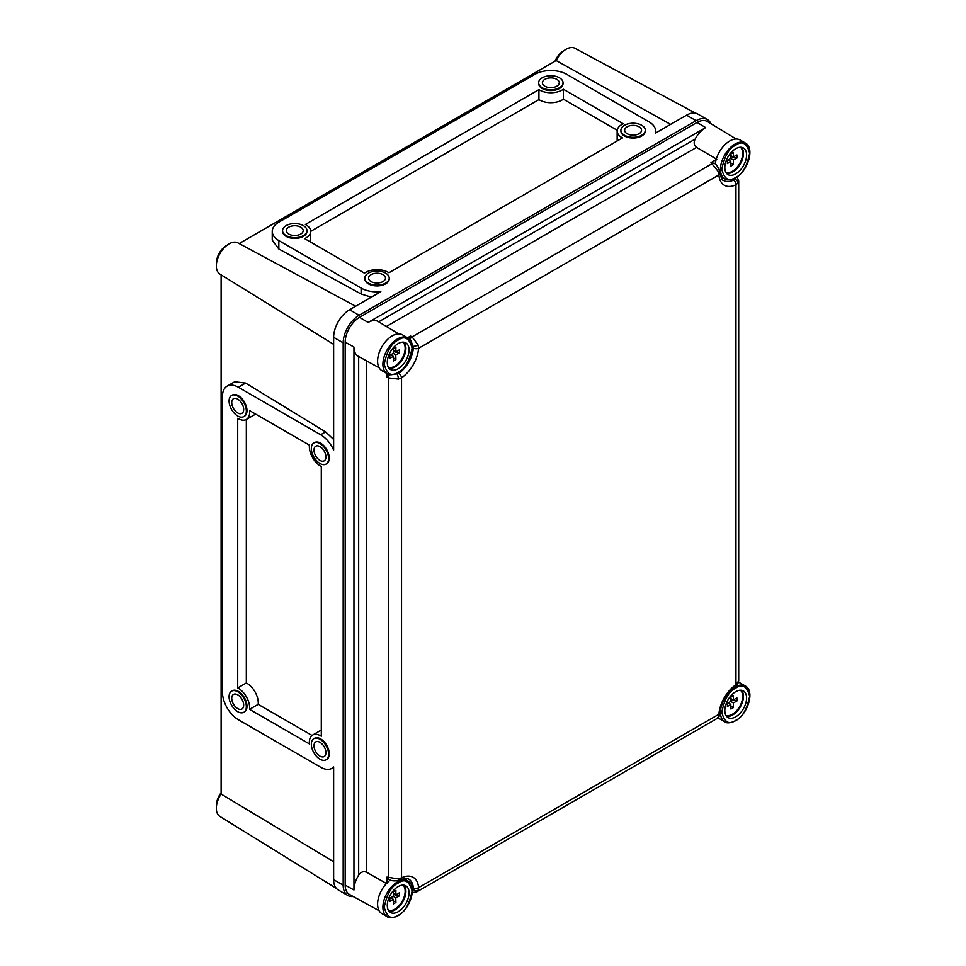 <?xml version="1.0" encoding="UTF-8"?>
<svg xmlns="http://www.w3.org/2000/svg" width="966" height="966" viewBox="0 0 966 966"><rect width="100%" height="100%" fill="white"/><g stroke="black" fill="none" stroke-linecap="round" stroke-linejoin="round"><path stroke-width="1.45" d="M237.708 399.139A8.44 4.878 -120 0 0 233.482 398.716A8.44 4.878 -120 0 0 232.19 405.491A8.44 4.878 -120 0 0 237.708 412.929A8.44 4.878 -120 0 0 241.923 413.351A8.44 4.878 -120 0 0 243.227 406.577A8.44 4.878 -120 0 0 237.708 399.139M237.708 415.996A12.196 7.04 -120 0 0 243.806 416.6A12.196 7.04 -120 0 0 245.678 406.819A12.196 7.04 -120 0 0 237.708 396.072A12.196 7.04 -120 0 0 231.611 395.468A12.196 7.04 -120 0 0 229.739 405.249A12.196 7.04 -120 0 0 237.708 415.996M244.12 416.394A12.196 7.04 -120 0 0 244.47 416.213A12.196 7.04 -120 0 0 246.33 406.445A12.196 7.04 -120 0 0 238.373 395.686A12.196 7.04 -120 0 0 232.275 395.082A12.196 7.04 -120 0 0 231.949 395.299M237.708 694.832A8.44 4.878 -120 0 0 233.482 694.421A8.44 4.878 -120 0 0 232.19 701.183A8.44 4.878 -120 0 0 237.708 708.621A8.44 4.878 -120 0 0 241.923 709.044A8.44 4.878 -120 0 0 243.227 702.27A8.44 4.878 -120 0 0 237.708 694.832M237.708 711.688A12.196 7.04 -120 0 0 243.806 712.292A12.196 7.04 -120 0 0 245.678 702.511A12.196 7.04 -120 0 0 237.708 691.765A12.196 7.04 -120 0 0 231.611 691.161A12.196 7.04 -120 0 0 229.739 700.942A12.196 7.04 -120 0 0 237.708 711.688M244.12 712.087A12.196 7.04 -120 0 0 244.47 711.906A12.196 7.04 -120 0 0 246.33 702.137A12.196 7.04 -120 0 0 238.373 691.39A12.196 7.04 -120 0 0 232.275 690.787A12.196 7.04 -120 0 0 231.949 690.992M319.963 742.323A8.44 4.878 -120 0 0 315.749 741.912A8.44 4.878 -120 0 0 314.457 748.674A8.44 4.878 -120 0 0 319.963 756.112A8.44 4.878 -120 0 0 324.19 756.535A8.44 4.878 -120 0 0 325.482 749.773A8.44 4.878 -120 0 0 319.963 742.323M319.963 759.179A12.196 7.04 -120 0 0 326.061 759.783A12.196 7.04 -120 0 0 327.933 750.014A12.196 7.04 -120 0 0 319.963 739.268A12.196 7.04 -120 0 0 313.865 738.664A12.196 7.04 -120 0 0 312.006 748.433A12.196 7.04 -120 0 0 319.963 759.179M326.387 759.578A12.196 7.04 -120 0 0 326.725 759.397A12.196 7.04 -120 0 0 328.597 749.628A12.196 7.04 -120 0 0 320.627 738.881A12.196 7.04 -120 0 0 314.53 738.278A12.196 7.04 -120 0 0 314.216 738.483M319.963 446.63A8.44 4.878 -120 0 0 315.749 446.22A8.44 4.878 -120 0 0 314.457 452.982A8.44 4.878 -120 0 0 319.963 460.42A8.44 4.878 -120 0 0 324.19 460.842A8.44 4.878 -120 0 0 325.482 454.068A8.44 4.878 -120 0 0 319.963 446.63M319.963 463.487A12.196 7.04 -120 0 0 326.061 464.091A12.196 7.04 -120 0 0 327.933 454.322A12.196 7.04 -120 0 0 319.963 443.563A12.196 7.04 -120 0 0 313.865 442.959A12.196 7.04 -120 0 0 312.006 452.74A12.196 7.04 -120 0 0 319.963 463.487M326.387 463.885A12.196 7.04 -120 0 0 326.725 463.704A12.196 7.04 -120 0 0 328.597 453.935A12.196 7.04 -120 0 0 320.627 443.189A12.196 7.04 -120 0 0 314.53 442.585A12.196 7.04 -120 0 0 314.216 442.79M238.373 418.676A15.951 9.213 60 0 1 237.708 418.266L237.708 687.961A15.951 9.213 60 0 1 249.566 709.346L309.434 743.905A15.951 9.213 60 0 1 312.658 735.029A15.951 9.213 60 0 1 321.292 736.225L321.292 466.53A15.951 9.213 60 0 1 320.627 466.167A15.951 9.213 60 0 1 309.434 445.145L249.566 410.586A15.951 9.213 60 0 1 246.342 419.461A15.951 9.213 60 0 1 238.373 418.676M556.802 79.321A8.44 4.878 0 0 0 547.601 78.258A8.44 4.878 0 0 0 542.397 82.762A8.44 4.878 0 0 0 544.86 86.216A8.44 4.878 0 0 0 554.061 87.266A8.44 4.878 0 0 0 559.278 82.762A8.44 4.878 0 0 0 556.802 79.321M542.216 87.737A12.196 7.04 0 0 0 555.498 89.27A12.196 7.04 0 0 0 563.033 82.762A12.196 7.04 0 0 0 559.459 77.787A12.196 7.04 0 0 0 546.164 76.254A12.196 7.04 0 0 0 538.642 82.762A12.196 7.04 0 0 0 542.216 87.737M538.654 83.148A12.196 7.04 0 0 0 538.642 83.535A12.196 7.04 0 0 0 542.216 88.51A12.196 7.04 0 0 0 555.498 90.031A12.196 7.04 0 0 0 563.033 83.535A12.196 7.04 0 0 0 563.009 83.148M300.728 227.167A8.44 4.878 0 0 0 291.527 226.104A8.44 4.878 0 0 0 286.31 230.608A8.44 4.878 0 0 0 288.786 234.062A8.44 4.878 0 0 0 297.987 235.112A8.44 4.878 0 0 0 303.203 230.608A8.44 4.878 0 0 0 300.728 227.167M286.129 235.583A12.196 7.04 0 0 0 299.424 237.117A12.196 7.04 0 0 0 306.959 230.608A12.196 7.04 0 0 0 303.384 225.633A12.196 7.04 0 0 0 290.09 224.1A12.196 7.04 0 0 0 282.567 230.608A12.196 7.04 0 0 0 286.129 235.583M282.579 230.995A12.196 7.04 0 0 0 282.567 231.369A12.196 7.04 0 0 0 286.129 236.356A12.196 7.04 0 0 0 299.424 237.877A12.196 7.04 0 0 0 306.959 231.369A12.196 7.04 0 0 0 306.934 230.995M382.995 274.658A8.44 4.878 0 0 0 373.794 273.595A8.44 4.878 0 0 0 368.577 278.099A8.44 4.878 0 0 0 371.053 281.553A8.44 4.878 0 0 0 380.254 282.603A8.44 4.878 0 0 0 385.47 278.099A8.44 4.878 0 0 0 382.995 274.658M368.396 283.086A12.196 7.04 0 0 0 381.691 284.608A12.196 7.04 0 0 0 389.213 278.099A12.196 7.04 0 0 0 385.651 273.124A12.196 7.04 0 0 0 372.357 271.603A12.196 7.04 0 0 0 364.822 278.099A12.196 7.04 0 0 0 368.396 283.086M364.846 278.486A12.196 7.04 0 0 0 364.822 278.872A12.196 7.04 0 0 0 368.396 283.847A12.196 7.04 0 0 0 381.691 285.381A12.196 7.04 0 0 0 389.213 278.872A12.196 7.04 0 0 0 389.201 278.486M639.069 126.812A8.44 4.878 0 0 0 629.868 125.749A8.44 4.878 0 0 0 624.652 130.253A8.44 4.878 0 0 0 627.127 133.706A8.44 4.878 0 0 0 636.328 134.757A8.44 4.878 0 0 0 641.545 130.253A8.44 4.878 0 0 0 639.069 126.812M624.471 135.24A12.196 7.04 0 0 0 637.765 136.761A12.196 7.04 0 0 0 645.3 130.253A12.196 7.04 0 0 0 641.726 125.278A12.196 7.04 0 0 0 628.431 123.757A12.196 7.04 0 0 0 620.909 130.253A12.196 7.04 0 0 0 624.471 135.24M620.921 130.639A12.196 7.04 0 0 0 620.909 131.026A12.196 7.04 0 0 0 624.471 136.001A12.196 7.04 0 0 0 637.765 137.534A12.196 7.04 0 0 0 645.3 131.026A12.196 7.04 0 0 0 645.276 130.639M617.202 130.277L563.359 99.184A15.951 9.213 180 0 1 539.559 100.005A15.951 9.213 180 0 1 538.919 99.607L538.919 89.645L305.353 224.486A15.951 9.213 180 0 1 310.702 231.369A15.951 9.213 180 0 1 304.628 238.602L364.496 273.173A15.951 9.213 180 0 1 388.948 272.75L622.502 137.909A15.951 9.213 180 0 1 621.826 137.534A15.951 9.213 180 0 1 617.153 131.026A15.951 9.213 180 0 1 623.227 123.793L563.359 89.234A15.951 9.213 180 0 1 539.559 90.043A15.951 9.213 180 0 1 538.919 89.645M617.153 141A15.951 9.213 180 0 1 617.153 140.988L617.153 131.026M216.493 805.873A14.067 8.126 -60 0 1 221.117 792.748M216.493 263.513A14.067 8.126 -60 0 1 226.43 245.545A14.067 8.126 -60 0 1 227.07 245.195M555.027 61.196A14.067 8.126 -60 0 1 563.444 50.969A14.067 8.126 -60 0 1 564.084 50.63M336.385 888.418L219.91 816.451A18.028 10.409 -60 0 1 221.117 794.04L333.632 861.72M333.632 344.355L219.91 274.09A18.028 10.409 -60 0 1 217.35 259.588A18.028 10.409 -60 0 1 229.075 243.855A18.028 10.409 -60 0 1 237.938 242.877L355.657 306.222M710.904 123.696A22.52 13.005 120 0 0 707.378 119.567L697.826 114.048A22.52 13.005 120 0 0 686.572 115.171L655.286 133.223A22.52 13.005 0 0 0 655.612 131.026A22.52 13.005 0 0 0 649.019 121.837L566.752 74.334A22.52 13.005 0 0 0 534.91 74.334L278.836 222.18A22.52 13.005 0 0 0 272.243 231.369A22.52 13.005 0 0 0 278.836 240.57L361.103 288.061A22.52 13.005 0 0 0 380.833 291.684L349.559 309.736A22.52 13.005 120 0 0 333.632 337.315L333.632 450.047A22.52 13.005 -120 0 0 320.627 434.76L238.373 387.269A22.52 13.005 -120 0 0 227.107 386.146A22.52 13.005 -120 0 0 222.446 396.458L222.446 692.151A22.52 13.005 -120 0 0 238.373 719.73L320.627 767.221A22.52 13.005 -120 0 0 331.893 768.344A22.52 13.005 -120 0 0 333.632 766.956L333.632 879.676A22.52 13.005 120 0 0 338.293 889.988L347.857 895.506A22.52 13.005 120 0 0 353.182 896.484M707.378 119.567A22.52 13.005 120 0 0 696.124 120.678L359.111 315.254A22.52 13.005 120 0 0 343.184 342.833L343.184 885.194A22.52 13.005 120 0 0 347.857 895.506M333.632 439.482L325.59 431.899L245.63 383.079L234.678 381.775L227.107 386.146M221.117 274.827L221.117 794.04M239.182 243.541L556.138 60.544L670.609 124.385M272.243 231.369L272.243 240.148L278.836 248.999L361.103 294.002L371.367 297.154M556.138 60.544A18.028 10.409 -60 0 1 574.951 48.3L695.52 113.179M538.919 99.607L310.702 231.357L310.702 241.331A15.951 9.213 180 0 1 310.654 242.08M563.359 99.184L563.359 89.234M312.658 735.029L321.28 730.042A15.951 9.213 60 0 1 321.292 730.042M255.592 414.064A15.951 9.213 60 0 1 254.964 414.486L246.342 419.461L246.33 682.986A15.951 9.213 60 0 1 258.188 704.359L312.03 735.452M258.188 704.359L249.566 709.346M246.33 682.986L237.708 687.961M736.189 139.019L707.305 121.511A20.262 11.701 120 0 0 697.054 122.441L359.509 317.319A20.262 11.701 120 0 0 345.176 342.145L345.176 885.122A20.262 11.701 120 0 0 349.499 894.468L379.095 910.721M358.676 356.502A20.057 11.58 -60 0 1 358.229 356.285A20.057 11.58 -60 0 1 353.954 347.035L353.954 890.012A20.057 11.58 -60 0 1 358.676 875.087L358.676 356.526M378.708 321.823L695.109 139.14A20.057 11.58 -60 0 1 705.675 127.597L368.131 322.475A20.057 11.58 -60 0 1 378.286 321.557L398.644 333.898M695.109 139.14C693.516 142.57 693.999 145.323 696.583 147.4L386.4 326.484M716.772 159.257L696.583 147.4M408.509 338.39L410.586 336.035L412.071 336.88L418.109 344.947L418.592 348.291A26.42 15.251 -60 0 1 401.542 377.827L398.403 379.095L388.404 377.887L386.919 377.03L386.919 373.528M407.555 337.774L410.586 336.035M386.919 377.03L387.921 374.059M723.739 178.227A22.52 13.005 -60 0 1 721.421 178.263M409.85 339.634A3.755 2.077 -60 0 1 412.071 336.88L712.413 163.483A3.755 2.161 121.9 0 1 714.345 163.339C715.371 163.242 717.074 165.572 719.477 170.342L719.996 173.095A3.755 2.343 175.7 0 1 718.909 174.906L718.318 171.622L710.988 162.602L716.12 159.631M710.988 162.602L714.345 163.339M405.696 878.311A22.52 13.005 -60 0 1 406.831 880.34M394.454 374.24L398.716 373.395A3.755 1.98 56 0 1 401.542 377.827L401.542 877.816A3.755 2.343 -115.7 0 1 400.516 879.664L397.871 880.581C394.225 881.185 391.351 880.871 389.238 879.652L386.919 877.104L398.403 878.939L401.542 877.816A26.42 15.251 -60 0 1 418.592 887.657L418.109 890.326L416.648 891.944M386.919 883.045L386.919 877.104M366.561 360.861L366.561 872.226L386.919 883.793M366.561 872.226C363.482 871.03 360.849 871.984 358.676 875.087M412.361 890.145L413.339 887.935A3.755 2.343 -4.3 0 0 418.592 887.657L718.909 714.272A26.42 15.251 -60 0 1 735.959 684.737L738.7 680.861L737.613 684.206A3.755 2.862 -144.9 0 0 738.024 682.853M719.996 173.095C721.191 178.287 722.339 180.714 723.437 180.388A22.665 13.089 120 0 0 733.58 180.062L734.595 179.169A3.755 2.826 34.5 0 1 738.024 183.009L735.959 184.748A26.42 15.251 -60 0 1 718.909 174.906L418.592 348.291A3.755 1.98 4 0 1 413.339 348.062L413.074 346.299A3.755 1.159 -17.3 0 0 418.109 344.947M738.7 680.861L738.7 180.968L738.024 183.009M719.284 715.975L716.917 718.583L718.318 717.001L718.909 714.272A3.755 1.98 -176 0 0 719.996 712.993L719.284 715.975A3.755 2.862 -155.1 0 1 718.318 717.001M737.613 684.206L735.404 686.319A3.755 1.98 -124 0 0 735.959 684.737L735.959 184.748A3.755 2.343 64.3 0 0 733.58 180.062M719.477 170.342A3.755 1.123 163.4 0 1 718.318 171.622M396.265 373.576L397.05 374.047A3.755 1.159 77.3 0 1 398.403 379.095M412.265 888.829L413.074 889.275A3.755 2.826 25.5 0 0 418.109 890.326M397.871 880.581A3.755 1.123 -103.4 0 0 398.403 878.939M730.731 701.425L733.315 702.97L736.937 701.002L736.937 697.959L733.315 699.927L733.448 695.448L730.912 696.909L730.791 701.376L727.386 703.465L727.386 706.52L730.791 704.431L728.364 702.874M733.315 702.97L733.448 707.583L730.912 709.044L730.791 704.431M738.519 682.298A20.636 11.918 -60 0 1 740.053 682.962L745.366 686.029A20.636 11.918 -60 0 0 735.041 687.043A20.636 11.918 -60 0 0 730.646 690.364M735.706 716.844A15.384 8.887 -60 0 1 727.736 717.436A15.384 8.887 -60 0 1 725.732 705.023A15.384 8.887 -60 0 1 735.706 691.716A15.384 8.887 -60 0 1 743.108 690.799A15.384 8.887 -60 0 1 745.837 703.031A15.384 8.887 -60 0 1 735.706 716.844M733.448 707.583L730.827 705.965M733.315 699.927L730.864 698.647M730.839 699.625L736.937 701.002M721.119 706.858A20.636 11.918 -60 0 0 720.443 712.328A20.636 11.918 -60 0 0 724.717 721.771L719.416 718.716A20.636 11.918 -60 0 1 718.076 717.702M730.731 158.448L733.315 159.994L736.937 158.038L736.937 154.983L733.315 156.951L733.448 152.471L730.912 153.932L730.791 158.412L727.386 160.489L727.386 163.544L730.791 161.455L728.364 159.897M733.315 159.994L733.448 164.606L730.912 166.067L730.791 161.455M715.263 163.991A20.636 11.918 -60 0 1 725.055 144.598A20.636 11.918 -60 0 1 740.053 139.985L745.366 143.053A20.636 11.918 -60 0 0 735.041 144.067A20.636 11.918 -60 0 0 720.443 169.352A20.636 11.918 -60 0 0 724.717 178.795C726.613 180.521 730.211 180.195 735.512 177.829C747.865 171.344 755.11 147.87 745.366 143.053M735.706 173.868A15.384 8.887 -60 0 1 727.736 174.46A15.384 8.887 -60 0 1 725.732 162.046A15.384 8.887 -60 0 1 735.706 148.74A15.384 8.887 -60 0 1 743.108 147.822A15.384 8.887 -60 0 1 745.837 160.054A15.384 8.887 -60 0 1 735.706 173.868M733.448 164.606L730.827 163M733.315 156.951L730.864 155.683M730.839 156.649L736.937 158.038M393.186 896.303L395.77 897.849L399.393 895.893L399.393 892.838L395.77 894.806L395.903 890.326L393.367 891.787L393.247 896.267L389.841 898.344L389.841 901.399L393.247 899.31L390.807 897.752M395.77 897.849L395.903 902.461L393.367 903.922L393.247 899.31M403.716 878.541L407.821 880.907A20.636 11.918 -60 0 0 397.497 881.922A20.636 11.918 -60 0 0 382.898 907.207A20.636 11.918 -60 0 0 387.173 916.649L381.872 913.595A20.636 11.918 -60 0 1 377.597 904.14A20.636 11.918 -60 0 1 390.264 880.123M398.161 911.723A15.384 8.887 -60 0 1 390.192 912.315A15.384 8.887 -60 0 1 388.187 899.901A15.384 8.887 -60 0 1 398.161 886.595A15.384 8.887 -60 0 1 405.563 885.677A15.384 8.887 -60 0 1 408.292 897.909A15.384 8.887 -60 0 1 398.161 911.723M395.903 902.461L393.283 900.855M395.77 894.806L393.319 893.526M393.295 894.504L399.393 895.893M393.186 353.327L395.77 354.872L399.393 352.916L399.393 349.861L395.77 351.829L395.903 347.349L393.367 348.811L393.247 353.29L389.841 355.367L389.841 358.422L393.247 356.333L390.807 354.776M395.77 354.872L395.903 359.485L393.367 360.946L393.247 356.333M387.173 373.685L381.872 370.618A20.636 11.918 -60 0 1 377.597 361.163A20.636 11.918 -60 0 1 386.605 340.394A20.636 11.918 -60 0 1 402.508 334.864L407.821 337.931A20.636 11.918 -60 0 0 397.497 338.945A20.636 11.918 -60 0 0 382.898 364.23A20.636 11.918 -60 0 0 387.173 373.685C389.069 375.4 392.667 375.074 397.968 372.707C410.321 366.223 417.566 342.749 407.821 337.931M398.161 368.746A15.384 8.887 -60 0 1 390.192 369.338A15.384 8.887 -60 0 1 388.187 356.925A15.384 8.887 -60 0 1 398.161 343.618A15.384 8.887 -60 0 1 405.563 342.701A15.384 8.887 -60 0 1 408.292 354.933A15.384 8.887 -60 0 1 398.161 368.746M395.903 359.485L393.283 357.879M395.77 351.829L393.319 350.561M393.295 351.539L399.393 352.916M333.632 337.315L343.184 342.833M333.632 879.676L343.184 885.194M686.572 115.171L696.124 120.678M349.559 309.736L359.111 315.254M361.103 294.002L361.103 288.061M278.836 248.999L278.836 240.57M325.59 431.899L320.627 434.76M245.63 383.079L238.373 387.269M368.131 322.475L359.509 317.319M353.954 347.035L345.176 342.145M705.675 127.597L697.054 122.441M353.954 890.012L345.176 885.122M389.238 879.652A3.755 2.161 -61.9 0 1 388.404 877.901L388.404 377.887A3.755 2.077 120 0 1 389.66 374.591M413.339 887.935A22.665 13.089 120 0 0 408.546 879C408.292 877.889 405.611 878.106 400.516 879.664M734.595 179.169L733.81 178.698M412.265 345.852L413.074 346.299L411.939 343.956M398.716 373.395A22.665 13.089 120 0 0 413.339 348.062M726.444 716.229A15.166 8.754 120 0 0 732.723 714.949A15.166 8.754 120 0 0 742.274 702.68A15.166 8.754 120 0 0 741.417 690.292M740.439 690.243A14.623 8.44 -60 0 1 742.697 696.377A14.623 8.44 -60 0 1 732.349 714.285A14.623 8.44 -60 0 1 725.913 715.408M735.706 720.37C729.125 725.092 724.476 722.411 721.771 712.328C724.476 699.13 729.125 691.088 735.706 688.19C742.299 683.481 746.935 686.162 749.64 696.245C746.935 709.442 742.299 717.484 735.706 720.37M726.444 173.252A15.166 8.754 120 0 0 732.723 171.972A15.166 8.754 120 0 0 742.274 159.716A15.166 8.754 120 0 0 741.417 147.315M740.439 147.267A14.623 8.44 -60 0 1 742.697 153.401A14.623 8.44 -60 0 1 732.349 171.308A14.623 8.44 -60 0 1 725.913 172.431M735.706 177.394C729.125 182.115 724.476 179.434 721.771 169.352C724.476 156.154 729.125 148.112 735.706 145.226C742.299 140.505 746.935 143.185 749.64 153.268C746.935 166.466 742.299 174.508 735.706 177.394M388.9 911.107A15.166 8.754 120 0 0 395.179 909.827A15.166 8.754 120 0 0 404.73 897.571A15.166 8.754 120 0 0 403.873 885.17M402.894 885.122A14.623 8.44 -60 0 1 405.152 891.256A14.623 8.44 -60 0 1 394.804 909.163A14.623 8.44 -60 0 1 388.368 910.286M398.161 915.249C391.58 919.97 386.931 917.289 384.226 907.207C386.931 894.009 391.58 885.967 398.161 883.081C404.742 878.36 409.391 881.04 412.096 891.123C409.391 904.321 404.742 912.363 398.161 915.249M388.9 368.131A15.166 8.754 120 0 0 395.179 366.851A15.166 8.754 120 0 0 404.73 354.594A15.166 8.754 120 0 0 403.873 342.193M402.894 342.145A14.623 8.44 -60 0 1 405.152 348.279A14.623 8.44 -60 0 1 394.804 366.186A14.623 8.44 -60 0 1 388.368 367.309M398.161 372.272C391.58 376.994 386.931 374.313 384.226 364.23C386.931 351.032 391.58 342.99 398.161 340.104C404.742 335.383 409.391 338.064 412.096 348.146C409.391 361.344 404.742 369.386 398.161 372.272M243.806 416.6L244.47 416.213M243.806 712.292L244.47 711.906M326.061 759.783L326.725 759.397M326.061 464.091L326.725 463.704M563.033 82.762L563.033 83.535M306.959 230.608L306.959 231.369M389.213 278.099L389.213 278.872M645.3 130.253L645.3 131.026M655.612 133.042L655.612 131.026M620.909 130.253L620.909 131.026M364.822 278.099L364.822 278.872M282.567 230.608L282.567 231.369M538.642 82.762L538.642 83.535M333.632 767.33L331.893 768.344M313.865 442.959L314.53 442.585M313.865 738.664L314.53 738.278M231.611 691.161L232.275 690.787M231.611 395.468L232.275 395.082M379.095 367.744L358.229 356.285M716.917 718.583L416.684 891.932L412.289 892.548M735.404 686.319C726.577 693.081 721.445 701.98 719.996 712.993M738.7 180.968L737.034 176.85M724.717 721.771C726.613 723.498 730.211 723.172 735.512 720.793C747.865 714.321 755.11 690.847 745.366 686.029M720.624 176.428L724.717 178.795M387.173 916.649C389.069 918.376 392.667 918.05 397.968 915.683C410.321 909.199 417.566 885.725 407.821 880.907"/></g></svg>
